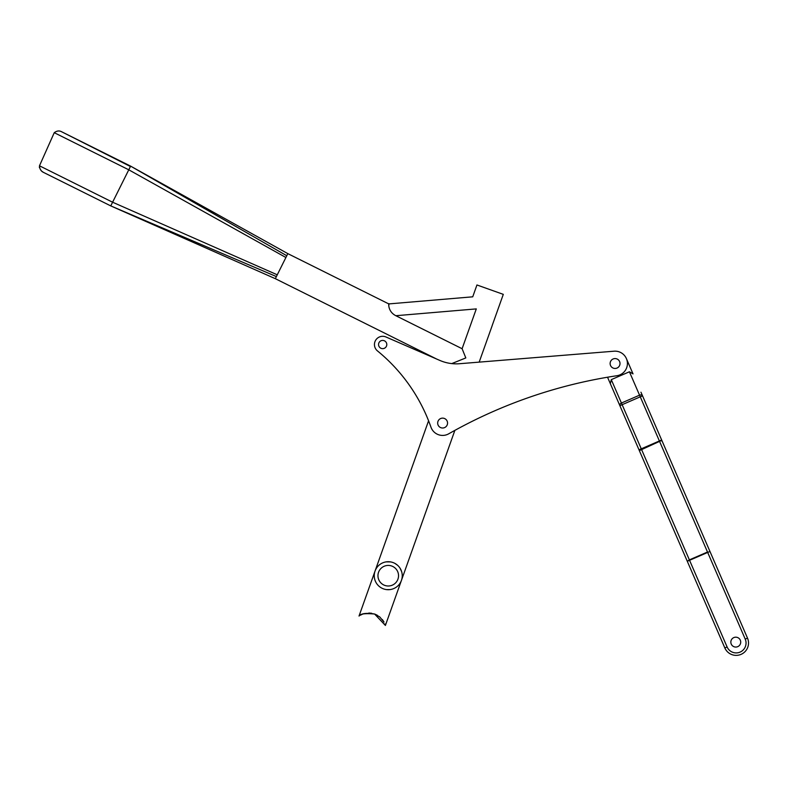 <?xml version="1.0" encoding="UTF-8"?>
<svg xmlns="http://www.w3.org/2000/svg" width="787" height="787" viewBox="0 0 787 787"><rect width="100%" height="100%" fill="white"/><g stroke="black" fill="none" stroke-linecap="round" stroke-linejoin="round"><path stroke-width="1.18" d="M386.732 561.79L389.958 561.82M400.101 568.263L401.291 570.634M401.095 570.162L400.406 568.775M492.239 325.385L503.296 294.358L476.942 284.973L472.731 296.817L388.788 303.92L287.806 253.621L130.612 166.126L61.504 131.695C59.222 130.485 56.812 130.809 54.254 132.688C56.802 130.799 59.222 130.465 61.504 131.695L130.367 166.49M377.298 615.247L374.602 614.017L385.394 625.449L401.419 580.442M385.305 625.144L384.892 623.973M384.007 622.084L379.708 616.89M362.217 614.322L360.338 615.227M359.02 616.054L375.055 571.047M374.602 614.017C366.457 612.748 361.292 613.407 359.108 615.995C359.875 613.86 365.04 613.201 374.602 614.017M383.741 621.612L382.344 619.556M379.895 617.047L375.015 614.175M371.671 613.26L368.837 613.024M364.243 613.634L362.837 614.086M110.79 205.85L128.773 169.805L54.254 132.688L39.478 165.801C39.694 169.008 40.993 171.192 43.364 172.333L41.927 171.31M41.268 170.631L40.265 169.274M39.527 167.749L39.35 167.08M43.364 172.333L110.79 205.919L177.37 234.329L110.79 205.919L275.322 278.677L436.696 359.059M275.657 278.037L285.897 257.497L128.773 169.805L130.612 166.126L286.773 255.736L287.806 253.611M276.394 276.581L177.37 234.329M277.27 274.811L112.63 202.229L39.478 165.801M285.356 258.579L283.9 261.491M285.897 257.497L286.773 255.736M385.866 589.502A13.999 13.999 0 0 1 374.455 573.329A13.999 13.999 0 0 1 390.627 561.918A13.999 13.999 0 0 1 402.039 578.091A13.999 13.999 0 0 1 385.866 589.502M398.537 575.71A10.29 10.29 0 0 1 388.247 586A10.29 10.29 0 0 1 377.957 575.71A10.29 10.29 0 0 1 388.247 565.42A10.29 10.29 0 0 1 398.537 575.71M437.71 423.672A4.938 4.938 0 0 1 437.71 422.471M447.518 422.471A4.938 4.938 0 0 1 447.518 423.672M389.949 589.601L386.535 589.601M385.807 589.493A10.024 7.093 -160.4 0 1 384.873 589.296M401.636 571.608L399.973 568.057M397.671 565.351L394.985 563.443M391.493 562.095A10.054 7.113 -160.4 0 0 390.706 561.928M390.441 561.888L386.132 561.869M451.748 363.604L465.815 357.928L462.107 348.72L476.292 308.897L395.841 315.715L462.107 348.72M374.573 345.985A8.234 8.234 0 0 1 385.964 336.984L439.864 360.436A41.16 41.16 0 0 0 459.618 363.712L614.067 351.199A12.346 12.346 0 0 1 627.337 362.099A12.346 12.346 0 0 1 616.9 375.724A487.547 487.547 0 0 0 448.708 433.814A12.346 12.346 0 0 1 430.961 427.164A172.009 172.009 0 0 0 377.465 350.913A8.234 8.234 0 0 1 382.679 336.305M384.44 336.492A8.234 8.234 0 0 1 385.974 336.993M377.563 350.982A172.009 172.009 43.7 0 1 387.824 360.082L387.824 360.082M397.828 370.549A8.283 8.283 0 0 0 397.838 370.549A172.009 172.009 0 0 1 428.581 420.77L375.074 570.978M442.619 418.133A4.938 4.938 0 0 1 447.557 423.072A4.938 4.938 0 0 1 442.619 428.01A4.938 4.938 0 0 1 437.67 423.072A4.938 4.938 0 0 1 442.619 418.133M615.07 358.577A4.938 4.938 0 0 1 620.008 363.515A4.938 4.938 0 0 1 615.07 368.454A4.938 4.938 0 0 1 610.122 363.515A4.938 4.938 0 0 1 615.07 358.577M382.679 340.417A4.112 4.112 0 0 1 386.791 344.539A4.112 4.112 0 0 1 382.679 348.651A4.112 4.112 0 0 1 378.557 344.539A4.112 4.112 0 0 1 382.679 340.417M401.449 580.373L454.866 430.381A487.547 487.547 0 0 1 607.544 377.219L619.871 405.679A2.469 1.82 -23.4 0 1 621.415 403.033L611.283 379.639L610.358 383.712L618.297 402.039M611.283 379.639L629.413 371.789L633.023 373.894L626.422 358.665A12.346 12.346 0 0 0 616.978 351.307M388.857 305.238C389.457 299.493 385.964 310.688 395.841 315.715M639.447 450.853L619.871 405.679L622.143 404.695L621.415 403.033L639.546 395.172A2.469 1.82 -23.5 0 1 642.536 395.861L640.962 392.221M614.027 351.209A12.346 12.346 0 0 1 617.008 351.317M610.279 364.745A4.938 4.938 0 0 1 610.269 362.325M619.851 362.286A4.938 4.938 0 0 1 619.861 364.696M638.995 449.8L659.388 440.966L662.015 440.818L709.953 551.451L642.536 395.861L640.274 396.835L629.413 371.789M727.099 646.963A9.877 9.877 -165 0 0 740.095 652.098A9.877 9.877 -165 0 0 745.23 639.103L747.502 638.119A12.346 12.346 156.6 0 1 741.079 654.361A12.346 12.346 156.6 0 1 724.837 647.937L727.099 646.963L689.373 559.872L707.503 552.021L659.565 441.379L639.349 450.636L687.287 561.279L709.953 551.451L747.502 638.119A12.346 12.346 0 0 1 741.079 654.361A12.346 12.346 0 0 1 724.837 647.937L687.287 561.279L689.373 559.872L622.143 404.695L640.274 396.835L659.388 440.966L661.651 439.982M745.23 639.103L707.68 552.435L709.953 551.451L662.113 441.035M730.838 642.153A4.938 4.938 0 0 1 735.747 637.185A4.938 4.938 0 0 1 740.715 642.103A4.938 4.938 0 0 1 735.796 647.062A4.938 4.938 0 0 1 730.838 642.153M621.543 403.328L633.82 431.65M651.951 423.8L639.674 395.468M479.175 362.128L492.268 325.395"/></g></svg>
